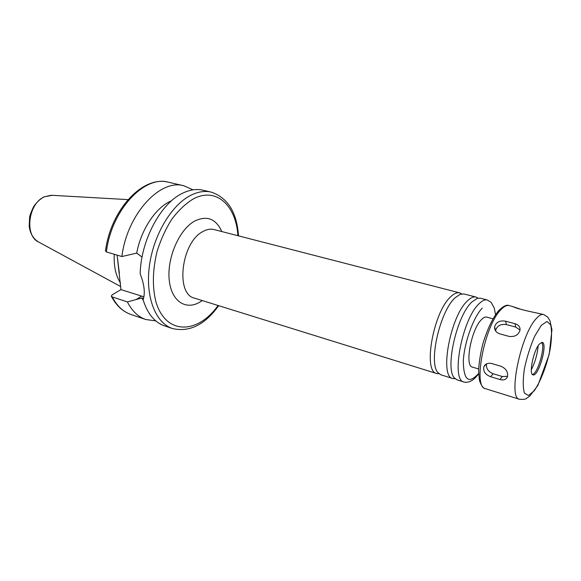 <?xml version="1.0" encoding="UTF-8"?>
<svg xmlns="http://www.w3.org/2000/svg" width="581" height="581" viewBox="0 0 581 581"><rect width="100%" height="100%" fill="white"/><g stroke="black" fill="none" stroke-linecap="round" stroke-linejoin="round"><path stroke-width="0.87" d="M505.579 321.191L514.955 323.697C518.651 324.837 520.329 327.03 520.002 330.277C518.397 335.026 514.766 337.067 509.101 336.406L499.704 333.814C496.181 332.572 494.482 330.277 494.605 326.921C496.065 322.128 499.725 320.218 505.579 321.191L506.392 324.576C500.619 323.784 497.009 325.803 495.557 330.618L495.535 330.814M520.031 330.088L515.725 327.088L506.392 324.576M543.62 314.495C541.536 313.987 539.023 315.41 536.103 318.766C520.518 335.186 507.75 398.544 519.523 399.285C523.488 399.575 525.805 399.27 526.466 398.363L529.625 396.235L537.868 385.479L549.168 354.512L551.95 329.667L549.931 320.697L547.738 317.073L543.62 314.495L526.444 310.755L517.221 308.373L512.297 306.427L520.888 309.317M485.425 388.674C483.392 388.42 481.555 386.075 479.906 381.652C479.376 380.548 478.955 376.655 478.635 369.966C479.093 361.883 480.516 353.103 482.92 343.625C487.386 328.977 492.673 317.938 498.774 310.508C503.466 306.049 506.886 304.408 509.043 305.584C506.755 305.025 504.076 306.361 501.004 309.593C484.583 325.375 472.636 387.542 485.425 388.674L519.523 399.285M491.7 363.532L501.04 366.284C506.116 368.63 508.259 372.101 507.467 376.713C506.24 379.596 503.712 380.533 499.892 379.524L490.618 376.713C485.244 374.6 482.993 371.281 483.857 366.749C485.324 363.793 487.938 362.718 491.7 363.532M486.551 363.873C485.919 368.354 488.113 371.644 493.138 373.757L502.376 376.539L507.583 376.321M238.515 235.864C236.888 212.348 227.788 197.758 211.215 192.108L202.943 190.19C196.284 188.665 189.224 189.813 181.766 193.633C160.312 204.12 140.871 240.716 140.166 273.753C144.386 284.697 145.359 293.34 143.079 299.665C147.429 313.631 154.531 322.346 164.394 325.803L172.434 328.526C189.508 332.441 204.919 324.823 218.674 305.671M171.555 200.772C156.166 206.996 141.147 229.074 136.702 253.105L142.047 257.1M193.023 189.842L183.865 185.775C160.153 178.556 127.021 214.236 121.894 256.541L136.702 253.105M106.396 251.943C111.32 210.104 144.524 174.968 168.519 182.223C142.708 175.179 110.702 209.952 105.495 250.839L106.396 251.943L121.894 256.541M143.58 298.314L141.779 297.988L127.399 301.931L112.206 296.92L111.283 296.143L112.206 294.821L120.957 289.614L143.935 296.833M120.957 289.614L117.122 255.124M492.935 318.78L486.667 317.103C485.171 316.725 483.428 317.553 481.46 319.594C471.264 329.253 464.372 366.219 472.455 367.112L478.664 368.979M485.041 364.948L485.084 365.347M539.27 344.17C533.402 350.742 528.608 374.498 533.017 374.861C538.427 377.178 548.072 343.248 542.247 342.369L539.27 344.17M532.414 374.484C537.781 373.946 545.828 345.659 541.543 342.376M531.295 369.85C535.101 362.239 537.389 354.199 538.151 345.724M114.254 254.275C113.665 266.004 115.735 275.59 120.478 283.041M117.471 257.906L119.352 273.164M127.399 301.931C132.047 311.038 138.191 316.899 145.846 319.528L155.773 320.886M141.779 297.988L143.267 300.297M461.706 293.877L459.694 292.868C457.145 292.236 454.233 293.456 450.965 296.513C433.448 311.401 422.619 371.869 436.767 373.539L439.004 373.736M478.04 298.147L475.999 297.073L463.95 293.964L460.305 294.24L455.279 297.639C440.02 310.762 428.146 362.958 438.009 372.69L440.964 374.839L452.839 378.536L455.141 378.696M475.999 297.073C473.537 296.463 470.697 297.719 467.494 300.835C450.326 316.013 439.134 377.047 452.839 378.536M495.52 314.648L494.286 308.068L491.17 302.389L487.336 299.992L480.342 298.191L477.204 298.365L471.888 301.982C456.739 315.541 444.661 369.153 454.545 378.071L457.124 379.872L464.023 382.015C465.308 382.552 467.204 382.414 469.709 381.594C471.394 380.482 472.629 381.281 478.693 373.859M515.725 327.088L514.955 323.697M502.376 376.539L499.892 379.524M493.138 373.757L490.618 376.713M211.215 192.108C204.599 190.59 197.576 191.766 190.147 195.63C170.923 205.638 153.108 235.959 149.295 266.73C145.388 297.523 155.824 323.138 172.434 328.526M141.488 296.23L135.831 299.716M482.31 308.083C473.413 316.986 464.037 343.117 463.311 361.404C463.667 380.352 468.787 384.346 478.671 373.394M541.289 325.36L534.709 336.159C530.315 346.276 526.88 357.155 524.403 368.79C522.849 379.654 522.856 387.752 524.418 393.083L528.507 395.516L534.259 390.701C540.679 381.463 546.859 365.267 550.178 349.123C551.776 338.796 551.95 330.734 550.708 324.946L546.99 321.453L541.289 325.36M128.023 199.617L52.275 195.318L44.701 196.698C28.157 203.089 24.133 236.169 38.949 242.197L120.565 286.484M112.206 296.92C116.948 305.969 123.187 311.815 130.928 314.474C122.707 311.561 116.215 305.555 111.443 296.455M237.905 235.704C236.089 205.282 215.987 186.37 192.87 199.174C185.412 203.837 178.389 210.518 171.809 219.211C165.723 228.87 160.821 239.568 157.117 251.312C152.614 269.744 152.193 286.477 155.839 301.51C165.578 335.382 197.634 334.402 218.071 305.49M221.797 231.558C215.965 218.696 206.916 215.202 194.635 221.085C179.101 229.524 166.609 258.53 169.296 280.616C171.744 302.846 187.728 311.387 202.188 300.544M459.694 292.868L214.055 229.56C210.489 228.667 206.713 229.357 202.725 231.637C181.214 242.488 175.215 294.378 194.555 298.169L436.767 373.539M487.336 299.992C484.932 299.397 482.15 300.682 478.984 303.841C462.069 319.223 450.624 380.642 464.023 382.015M495.557 330.618L494.605 326.929M486.217 364.055L483.857 366.742M168.519 182.223L183.865 185.775M509.043 305.584L512.297 306.427M494.649 328.541L495.034 328.585M37.954 241.645C32.957 238.326 30.038 233.155 29.203 226.118L29.616 217.214C29.718 215.718 31.054 212.203 33.611 206.683C36.523 202.406 39.995 199.13 44.025 196.857L51.15 195.26M130.928 314.474L145.846 319.528"/></g></svg>
